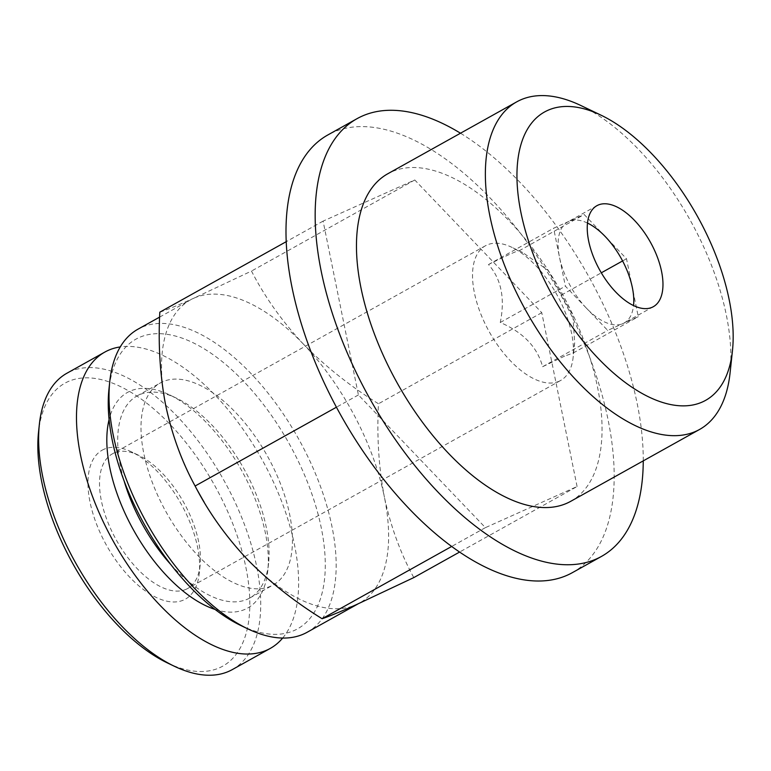 <?xml version="1.0" encoding="UTF-8"?>
<svg xmlns="http://www.w3.org/2000/svg" width="771" height="771" viewBox="0 0 771 771"><rect width="100%" height="100%" fill="white"/><g stroke="black" fill="none" stroke-linecap="round" stroke-linejoin="round"><path stroke-width="0.58" stroke-dasharray="3.85 2.89" d="M204.055 501.969A173.552 86.776 60.8 0 0 246.884 558.908A173.552 86.776 60.8 0 0 356.221 604.705A173.552 86.776 60.8 0 0 359.614 602.999A173.552 86.776 60.8 0 0 384.411 497.218C390.752 526.574 400.544 553.366 413.796 577.595M159.809 312.188C167.23 309.672 178.602 304.998 193.926 298.165A173.552 86.776 60.8 0 0 190.533 299.861A173.552 86.776 60.8 0 0 165.736 405.642A173.552 86.776 60.8 0 0 197.868 491.127M303.263 343.953A173.552 86.776 60.8 0 0 193.926 298.165L251.491 271.055C264.732 296.902 281.993 321.199 303.263 343.953C325.179 366.312 350.256 386.252 378.484 403.763C376.759 436.319 378.734 467.477 384.411 497.218A173.552 86.776 60.8 0 0 303.263 343.953M167.394 662.925A161.977 80.994 60.8 0 0 236.273 533.098A161.977 80.994 60.8 0 0 68.07 381.597A161.977 80.994 60.8 0 0 38.55 431.914M103.921 449.3A85.311 42.656 60.8 0 0 104.779 542.148A85.311 42.656 60.8 0 0 183.7 599.992A85.311 42.656 60.8 0 0 199.255 573.479A85.311 42.656 60.8 0 0 131.388 451.806A85.311 42.656 60.8 0 0 103.921 449.3M232.302 669.594A169.697 84.849 60.8 0 0 225.527 483.301A169.697 84.849 60.8 0 0 70.296 371.526A169.697 84.849 60.8 0 0 66.981 373.193M282.658 638.06A169.697 84.849 60.8 0 0 261.668 458.909A169.697 84.849 60.8 0 0 120.266 346.921M214.984 609.408A123.418 61.709 60.8 0 0 267.768 570.887A123.418 61.709 60.8 0 0 169.591 394.877A123.418 61.709 60.8 0 0 129.856 391.244A123.418 61.709 60.8 0 0 109.097 419.549M170.699 564.42A115.698 57.854 60.8 0 0 249.756 598.036A115.698 57.854 60.8 0 0 268.587 563.216A115.698 57.854 60.8 0 0 176.549 398.212A115.698 57.854 60.8 0 0 139.3 394.81A115.698 57.854 60.8 0 0 137.036 395.937A115.698 57.854 60.8 0 0 124.092 480.863M162.633 381.79A115.698 57.854 60.8 0 0 160.378 382.927A115.698 57.854 60.8 0 0 166.208 512.146A115.698 57.854 60.8 0 0 273.098 585.016A115.698 57.854 60.8 0 0 268.472 458.003A115.698 57.854 60.8 0 0 162.633 381.79M240.88 625.541A165.842 82.921 60.8 0 0 311.397 492.621A165.842 82.921 60.8 0 0 139.194 337.515A165.842 82.921 60.8 0 0 108.971 389.037M307.109 632.287A173.552 86.776 60.8 0 0 300.179 441.764A173.552 86.776 60.8 0 0 141.421 327.444A173.552 86.776 60.8 0 0 138.028 329.15M577.084 486.52L541.772 312.689L414.779 179.98L323.097 221.113L358.409 394.945L485.402 527.643L577.084 486.52L459.487 552.113M485.402 527.643L451.575 546.514M358.409 394.945L336.435 407.204M323.097 221.113L286.32 241.622M414.779 179.98L251.491 271.055M541.772 312.689L378.484 403.763M730.06 373.039A187.594 93.792 60.8 0 0 580.842 105.511M570.636 501.372A187.594 93.792 60.8 0 0 563.148 295.447A187.594 93.792 60.8 0 0 391.543 171.875A187.594 93.792 60.8 0 0 387.88 173.716M643.255 460.875A250.681 125.345 60.8 0 0 460.499 133.219M572.198 572.747A250.681 125.345 60.8 0 0 562.194 297.548A250.681 125.345 60.8 0 0 332.87 132.429A250.681 125.345 60.8 0 0 327.983 134.877M587.512 223.079A57.854 28.922 60.8 0 0 568.892 221.383A57.854 28.922 60.8 0 0 567.764 221.942A57.854 28.922 60.8 0 0 559.495 257.206L565.374 286.176L586.548 308.294A57.854 28.922 60.8 0 0 622.987 323.56A57.854 28.922 60.8 0 0 624.115 322.991A57.854 28.922 60.8 0 0 633.531 305.586M586.548 308.294A57.854 28.922 -119.2 0 1 559.495 257.206L553.607 228.235L584.167 214.521L626.505 258.757L638.272 316.708L607.712 330.412L586.548 308.294M559.081 381.26A77.139 38.569 -119.2 0 1 488.525 330.451A77.139 38.569 -119.2 0 1 485.441 245.776A77.139 38.569 -119.2 0 1 511.78 247.289A77.139 38.569 -119.2 0 1 573.142 357.301A77.139 38.569 -119.2 0 1 560.584 380.508A77.139 38.569 -119.2 0 1 559.081 381.26M564.651 356.096L542.601 366.726C537.397 347.162 523.287 332.417 500.273 322.49C505.188 298.387 501.266 279.073 488.496 264.549C507.491 255.066 517.678 250.498 519.066 250.835L522.671 252.502L548.142 270.419L572.92 315.782L574.674 342.758L573.161 353.022L564.651 356.096M186.062 589.314A77.139 38.569 -119.2 0 1 115.505 538.505A77.139 38.569 -119.2 0 1 112.421 453.83A77.139 38.569 -119.2 0 1 138.77 455.343A77.139 38.569 -119.2 0 1 200.123 565.345A77.139 38.569 -119.2 0 1 187.575 588.552A77.139 38.569 -119.2 0 1 186.062 589.314M542.601 366.726L607.712 330.412M573.161 353.022L638.272 316.708M561.394 295.071L601.303 272.818M622.592 260.945L626.505 258.757M519.066 250.835L584.167 214.521M488.496 264.549L553.607 228.235M500.273 322.49L565.374 286.176M176.549 398.212L169.591 394.877M268.587 563.216L267.768 570.887M249.756 598.036L273.098 585.016M137.036 395.937L160.378 382.927M357.975 603.915L359.614 602.999M159.616 317.112L190.533 299.861M596.927 205.674L567.764 221.942M653.288 306.723L624.115 322.991M522.671 252.502L511.78 247.289M574.694 342.767L573.142 357.301M485.441 245.776L112.421 453.83M560.584 380.508L187.575 588.552M138.77 455.343L131.388 451.806M200.123 565.345L199.255 573.479"/><path stroke-width="1.16" d="M459.487 552.113L413.796 577.595L356.221 604.705C340.907 611.538 329.535 616.212 322.105 618.727C293.886 601.235 268.809 581.295 246.884 558.908C225.643 536.173 208.382 511.877 195.111 486.019C181.86 461.81 172.068 435.017 165.736 405.642C160.069 375.911 158.094 344.762 159.809 312.188L286.32 241.622M197.868 491.127A173.552 86.776 60.8 0 0 204.055 501.969M120.266 346.921A169.697 84.849 60.8 0 0 108.219 350.381A169.697 84.849 60.8 0 0 104.904 352.039L66.981 373.193A169.697 84.849 60.8 0 0 39.369 424.243L38.55 431.914A161.977 80.994 60.8 0 0 167.394 662.925L174.352 666.26A169.697 84.849 60.8 0 0 232.302 669.594L270.226 648.44A169.697 84.849 60.8 0 0 282.658 638.06M39.369 424.243A169.697 84.849 60.8 0 0 174.352 666.26M104.904 352.039A169.697 84.849 60.8 0 0 113.462 541.57A169.697 84.849 60.8 0 0 270.226 648.44M109.097 419.549A123.418 61.709 60.8 0 0 133.672 530.294A123.418 61.709 60.8 0 0 214.984 609.408M124.092 480.863A115.698 57.854 60.8 0 0 170.699 564.42M159.616 317.112L138.028 329.15A173.552 86.776 60.8 0 0 109.79 381.366L108.971 389.037A165.842 82.921 60.8 0 0 240.88 625.541L247.838 628.876A173.552 86.776 60.8 0 0 307.109 632.287L357.975 603.915M109.79 381.366A173.552 86.776 60.8 0 0 247.838 628.876M451.575 546.514L322.105 618.727M336.435 407.204L195.111 486.019M652.16 307.292A57.854 28.922 -119.2 0 1 599.24 269.185A57.854 28.922 -119.2 0 1 596.927 205.674A57.854 28.922 -119.2 0 1 650.367 242.113A57.854 28.922 -119.2 0 1 653.288 306.723A57.854 28.922 -119.2 0 1 652.16 307.292M547.873 110.32A165.187 82.593 60.8 0 0 578.597 335.481A165.187 82.593 60.8 0 0 732.45 350.757A165.187 82.593 60.8 0 0 601.052 115.187A165.187 82.593 60.8 0 0 547.873 110.32M601.052 115.187L580.842 105.511A187.594 93.792 60.8 0 0 520.444 99.989A187.594 93.792 60.8 0 0 516.782 101.82A187.594 93.792 60.8 0 0 526.246 311.339A187.594 93.792 60.8 0 0 699.538 429.486A187.594 93.792 60.8 0 0 730.06 373.039L732.45 350.757M516.782 101.82L387.88 173.716A187.594 93.792 60.8 0 0 397.344 383.235A187.594 93.792 60.8 0 0 570.636 501.372L699.538 429.486M460.499 133.219A250.681 125.345 60.8 0 0 362.042 116.161A250.681 125.345 60.8 0 0 357.146 118.609A250.681 125.345 60.8 0 0 369.791 398.597A250.681 125.345 60.8 0 0 601.37 556.479A250.681 125.345 60.8 0 0 643.255 460.875M357.146 118.609L327.983 134.877A250.681 125.345 60.8 0 0 340.628 414.875A250.681 125.345 60.8 0 0 572.198 572.747L601.37 556.479M633.531 305.586A57.854 28.922 60.8 0 0 632.384 287.728A57.854 28.922 60.8 0 0 605.331 236.639A57.854 28.922 60.8 0 0 587.512 223.079M601.303 272.818L622.592 260.945"/></g></svg>
